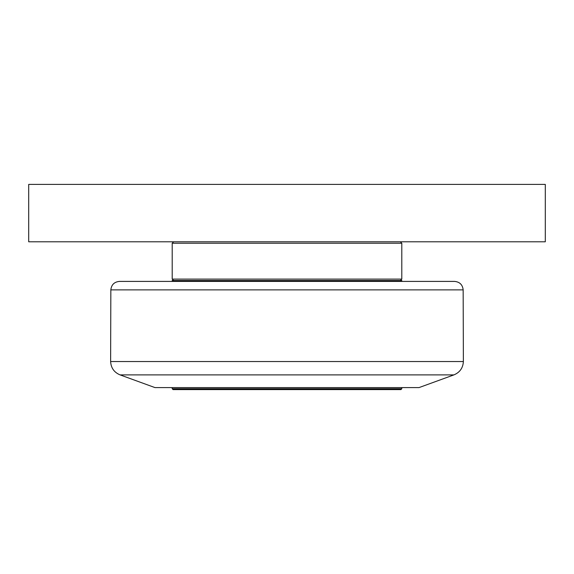 <?xml version="1.0" encoding="UTF-8"?>
<svg xmlns="http://www.w3.org/2000/svg" width="574" height="574" viewBox="0 0 574 574"><rect width="100%" height="100%" fill="white"/><g stroke="black" fill="none" stroke-linecap="round" stroke-linejoin="round"><path stroke-width="0.86" d="M172.2 388.741L173.061 389.603L400.939 389.603L401.8 388.741L172.2 388.741L172.2 387.594M453.934 374.887L419.02 387.594L154.98 387.594L120.066 374.887L453.934 374.887C459.853 372.397 463.003 367.948 463.376 361.534L110.624 361.534C110.997 367.948 114.147 372.397 120.066 374.887M172.2 281.404L172.2 280.543L401.8 280.543L401.8 281.404M463.161 289.877C462.587 284.718 459.717 281.899 454.551 281.404L119.449 281.404C114.283 281.899 111.413 284.718 110.839 289.877L463.161 289.877L463.376 361.534M400.365 280.543L401.8 279.108L172.2 279.108L173.635 280.543M173.635 241.798L172.2 243.233L401.8 243.233L401.8 279.108M28.7 241.798L545.3 241.798L545.3 184.398L28.7 184.398L28.7 241.798M401.8 387.594L401.8 388.741M110.839 289.877L110.624 361.534M172.2 243.233L172.2 279.108M400.365 241.798L401.8 243.233"/></g></svg>
